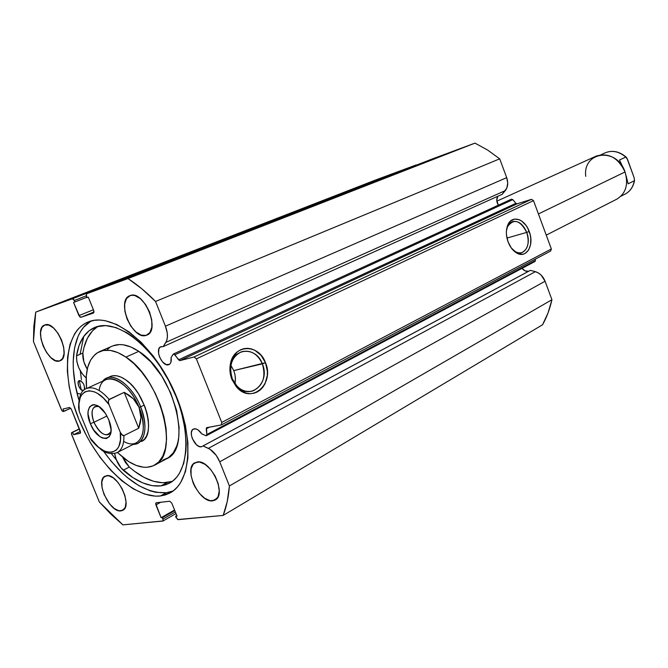 <?xml version="1.0" encoding="UTF-8"?>
<svg xmlns="http://www.w3.org/2000/svg" width="668" height="668" viewBox="0 0 668 668"><rect width="100%" height="100%" fill="white"/><g stroke="black" fill="none" stroke-linecap="round" stroke-linejoin="round"><path stroke-width="1" d="M156.036 502.837L155.903 504.933L160.662 502.261L155.903 504.933L161.097 517.7L174.565 510.001L161.097 517.7L162.524 517.558L174.782 510.544L162.524 517.558L163.101 518.978L175.358 511.947L163.101 518.978L162.984 521.04L122.904 524.873L99.307 501.918L71.676 434.634L71.785 432.53L79.467 429.056L72.62 432.338L73.572 434.668L80.41 431.378L73.572 434.668L80.218 433.29L80.335 431.161L71.326 409.2L69.489 407.48L63.042 409.016L63.994 411.346L70.758 408.215L63.285 411.513L61.473 409.81L33.45 341.582L35.73 312.106L72.344 298.788L416.022 165.004L376.268 179.75L416.523 164.954L72.344 298.788L74.298 300.491L74.891 301.953L86.79 297.285L73.572 302.429L78.924 315.597L93.403 309.768L78.924 315.597L80.878 317.308L94.013 311.998L80.878 317.308L93.478 313.041L93.72 310.545L88.293 297.143L86.932 297.636L86.331 296.149L86.59 293.611L128.014 278.548L474.973 143.127L431.286 159.335L474.973 143.127L487.556 150.016L499.714 158.825L155.535 301.468L499.714 158.825L487.556 150.016L474.973 143.127L128.014 278.548C137.257 284.576 146.426 292.217 155.535 301.468L165.439 326.193L506.695 177.646L499.714 158.825L506.695 177.646C508.406 182.807 507.939 187.132 505.284 190.614L165.873 342.367L505.284 190.614L502.152 194.321L506.845 187.984L507.722 183.015L506.695 177.646L165.439 326.193C167.944 332.94 168.085 338.334 165.873 342.367L163.217 346.608L502.152 194.321L163.217 346.608L160.228 347.026L158.875 348.913L158.583 353.514L159.577 357.088L162.474 361.881L166.182 364.594L169.488 364.302L168.486 364.761L169.922 363.935L170.883 362.332L171.1 357.464L173.429 354.015L174.899 354.758L178.59 359.827L515.888 203.322L512.807 199.632L515.888 203.322L178.59 359.827L179.968 360.611L517.157 203.807L515.888 203.322L517.157 203.807L531.486 199.331L194.104 356.954L531.486 199.331L517.157 203.807L179.968 360.611L194.104 356.954L196.384 358.883L533.507 200.634L531.486 199.331L533.507 200.634L551.359 248.98L221.743 422.435L551.359 248.98L533.507 200.634L196.384 358.883L221.743 422.435L221.242 424.957L550.599 251.076L551.359 248.98L550.599 251.076L221.242 424.957L206.612 427.679L206.22 428.823L209.451 427.128L206.22 428.823L206.838 434.509L206.27 435.703L205.744 435.62L206.846 434.96L206.512 427.745L221.242 424.957L221.743 422.435L196.384 358.883L194.104 356.954L179.642 360.62L173.93 353.99L173.154 354.265L171.1 357.464C171.643 361.121 170.95 363.492 169.012 364.578L168.486 364.761C162.149 366.891 154.492 349.022 160.754 346.725L163.217 346.608L166.591 340.93L167.384 337.365L167.267 333.107L165.439 326.193L155.535 301.468L141.825 288.793L128.014 278.548L86.23 293.928L86.932 297.636L88.293 297.143L93.72 310.545L93.996 312.156L93.445 313.05L80.878 317.308L79.851 316.958L73.572 302.429L74.891 301.953L74.298 300.491L73.371 299.122L72.344 298.788L35.73 312.106L33.826 326.285L33.45 341.582L61.857 410.536L62.834 411.463L63.994 411.346L63.042 409.016L69.489 407.48L71.326 409.2L80.594 432.613L80.093 433.332L73.572 434.668L72.62 432.338L71.568 432.722L71.443 433.883L99.307 501.918L110.913 514.168L122.904 524.873L163.126 520.923L162.524 517.558L161.097 517.7L155.669 503.455L156.262 502.762L169.73 501.225L171.785 503.146L177.053 516.13L175.575 516.28L177.688 519.545L223.179 515.42L227.204 501.676L229.408 485.953L219.739 461.813L216.248 455.409L210.002 449.247L203.055 445.932L201.402 446.783C195.156 448.295 187.533 431.586 193.344 429.098L195.991 428.923L197.97 429.858L201.703 433.799L205.744 435.62L201.703 433.799C199.231 430.225 196.726 428.564 194.188 428.806L192.392 429.875L191.424 432.138L191.424 435.252L192.384 438.751L196.509 444.796L199.047 446.441L201.402 446.783L528.664 271.25L201.402 446.783L203.055 445.932L208.366 448.353L535.36 271.667L530.392 270.348L203.055 445.932L530.392 270.348L535.36 271.667L208.366 448.353C213.142 450.8 216.933 455.284 219.739 461.813L545.08 281.228L541.13 275.091L538.366 272.953L535.36 271.667C539.802 273.062 543.042 276.251 545.08 281.228L551.935 299.715L545.08 281.228L219.739 461.813L229.408 485.953C228.539 497.092 226.46 506.92 223.179 515.42L542.55 324.773L548.044 312.908L551.935 299.715L229.408 485.953L551.935 299.715C549.864 308.95 546.741 317.3 542.55 324.773L223.179 515.42L178.222 519.654L176.16 517.717L175.575 516.28L176.82 515.562L175.575 516.28L177.053 516.13L171.785 503.146L169.73 501.225L156.061 502.829M528.664 271.25L525.173 270.882L522.034 268.352C524.038 270.757 526.242 271.717 528.664 271.25L528.764 271.225M497.81 196.275C496.24 198.981 496.424 201.953 498.353 205.185L496.75 200.4L497.81 196.275M232.289 378.814L237.123 386.363C250.475 401.05 270.64 382.397 262.357 363.86L265.472 362.682C274.723 383.357 252.262 404.257 237.299 387.841L231.879 379.399L232.289 378.814C228.548 365.738 231.646 356.712 241.574 351.727C250.642 349.698 257.572 353.748 262.357 363.86C266.114 376.911 262.958 385.945 252.88 390.955C243.979 392.918 237.115 388.868 232.289 378.814L231.879 379.399L230.56 375.065L229.951 370.573L230.076 366.097L232.489 357.914L237.382 351.786L240.53 349.798L243.987 348.629L247.611 348.32L251.268 348.871L254.817 350.266L261.071 355.309L265.472 362.682L267.367 371.283L267.275 375.65L265.021 383.724L262.933 387.123L260.303 389.92L257.222 391.999L253.807 393.277L250.183 393.702L246.484 393.252L239.47 389.786L236.43 386.906L231.879 379.399C229.917 374.297 229.425 369.145 230.41 363.943C233.691 343.962 258.892 343.586 265.472 362.682L233.767 370.598L262.357 363.86C256.454 346.759 233.883 347.16 230.969 365.02L230.635 371.951L232.289 378.814M511.321 248.012L515.095 251.427C524.071 257.497 531.703 244.663 526.718 232.389L529.19 231.445C534.751 245.148 526.267 259.501 516.23 252.729C512.715 250.467 510.01 246.876 508.097 241.941L506.486 235.011L506.386 231.571L506.761 228.339L508.874 222.978L510.519 221.05L514.661 219.062L519.395 219.755L521.758 221.083L526.033 225.425L527.787 228.281L530.2 234.81L530.776 238.242L530.551 244.805L528.538 250.166L525.015 253.506L522.852 254.241L518.109 253.681L515.713 252.395L511.346 248.053L508.097 241.941C505.952 235.771 505.818 230.201 507.697 225.216C511.646 214.57 524.839 218.611 529.19 231.445L526.718 232.389C529.649 242.476 528.087 249.189 522.025 252.529C518.36 253.581 514.786 252.078 511.321 248.012M506.97 238.075L526.718 232.389L506.97 238.075M235.011 383.833L235.445 379.098L234.902 374.297L233.767 370.598L230.894 365.421L233.767 370.598L234.894 374.272L235.412 378.088L235.011 383.833M81.438 379.633L80.294 370.832M79.283 380.601L81.254 389.82M111.431 453.706L116.449 460.085M160.495 495.957C133.842 499.096 97.578 464.277 79.534 421.007C61.197 377.837 63.802 332.038 87.951 322.026L94.472 320.289L99.657 320.039L105.143 320.665L116.833 324.556L129.074 331.904L141.349 342.484L153.114 355.894L163.852 371.575L173.062 388.843L180.327 406.937L185.337 425.032L187.883 442.333L187.9 458.098L185.445 471.675L180.669 482.563L177.496 486.88L173.847 490.387L169.764 493.084L165.297 494.938L160.495 495.957L155.41 496.14L144.589 494.053L133.258 488.842L121.818 480.776L110.663 470.188L100.158 457.488L90.656 443.126L86.372 435.469L78.907 419.512L73.129 403.138L69.222 386.897L67.351 371.308L67.61 356.929L70.031 344.279L74.599 333.85L77.647 329.616L81.195 326.101L85.195 323.345L89.637 321.4C112.875 313.016 151.586 342.793 172.812 388.317C194.296 433.724 192.017 481.369 170.273 492.809L160.495 495.957L166.274 492.75L160.495 495.957M91.115 320.957C72.637 331.186 68.311 364.811 78.916 400.115L75.142 384.242L73.313 368.703L73.188 361.355L74.574 347.803L78.114 336.229L80.678 331.336L83.75 327.103L91.115 320.957M171.083 491.715L166.274 492.75L155.853 492.324L150.35 490.896L139.002 485.736L127.563 477.72L121.935 472.752L111.072 461.12L103.515 451.217C124.24 479.741 145.156 493.585 166.274 492.75L173.012 491.038M59.586 360.954C48.238 365.246 32.999 328.756 44.622 325.024L48.923 325.116L53.549 328.021L57.991 333.257L61.556 339.995L63.677 347.185L64.044 353.698L62.6 358.524L59.586 360.954L55.486 360.645L50.918 357.664L46.576 352.487L43.094 345.89L40.982 338.851L40.564 332.397L41.909 327.512L44.84 324.94C55.987 320.014 71.71 356.971 60.12 360.762L59.586 360.954M120.966 510.886C109.761 513.007 94.831 480.484 105.043 476.175L108.6 475.733L113.218 477.854L117.952 482.363L122.06 488.567L124.899 495.514L126.027 502.102L125.267 507.304L122.762 510.335L118.912 510.761L114.32 508.54L109.669 504.039L104.083 494.57L102.079 487.807L101.828 481.845L103.398 477.578L106.554 475.683C117.543 472.969 132.982 505.91 122.795 510.31L120.966 510.886L124.248 509.074L120.966 510.886M146.15 335.378C132.347 340.48 115.798 300.358 129.834 295.699L132.481 295.223L135.045 295.64L140.464 298.746L145.557 304.458L149.523 311.881L151.736 319.863L151.853 327.136L149.882 332.58L146.15 335.378L141.24 335.152L135.905 331.954L130.936 326.31L127.07 319.053L124.874 311.255L124.666 304.065L126.511 298.554L130.143 295.582C143.687 289.703 160.871 330.318 146.902 335.102L146.15 335.378M212.674 500.808C199.239 503.255 182.89 468.176 194.931 462.715L199.523 462.031L205.001 464.31L210.487 469.237L215.138 476.067L218.211 483.732L219.229 491.013L218.044 496.792L214.862 500.182L210.195 500.699L204.767 498.295L199.398 493.376L194.872 486.68L193.136 482.964L191.065 475.507L191.065 468.903L193.161 464.16L197.068 462.005C210.228 458.841 227.22 494.362 215.246 499.973L212.674 500.808L217.225 498.161L212.674 500.808M173.438 354.007L511.446 199.189L512.807 199.632L174.899 354.758L512.807 199.632L511.137 199.423M534.709 261.614L535.352 260.938L535.41 259.092L535.402 260.57L206.838 434.509L535.402 260.57L534.709 261.614M35.73 312.106L376.268 179.75L35.73 312.106M86.59 293.611L431.286 159.335M74.298 300.491L86.214 295.824L74.298 300.491M79.4 428.889L71.802 432.522M506.419 230.936C507.137 226.026 509.141 222.92 512.448 221.626C518.326 220.448 523.086 224.039 526.718 232.389C520.113 220.022 513.692 218.169 507.463 226.828L506.419 230.936M110.203 376.527C114.579 374.648 119.722 375.733 125.642 379.775L121.1 377.161L116.758 375.808L112.775 375.758L110.145 376.552M99.59 351.61C89.128 357.063 84.786 369.362 86.581 388.5L86.272 376.159L87.675 367.45L90.522 360.227L94.739 354.791L97.319 352.813L103.323 350.475L110.27 350.391L117.894 352.612L125.91 357.096C161.155 379.157 180.368 455.092 154.383 465.27C145.9 469.345 136.013 467.208 124.724 458.874L117.384 452.461L128.582 461.546L136.23 465.437L143.553 467.224L147.01 467.308L153.331 465.788L158.658 462.056L162.758 456.219L165.439 448.462L166.574 439.06L166.082 428.388L163.961 416.865L160.295 404.983L155.218 393.243L148.956 382.146L141.775 372.151L133.976 363.693L125.91 357.096L138.802 351.36L125.91 357.096C115.806 350.366 107.039 348.537 99.59 351.61L113.034 345.807L119.564 344.554L123.154 344.78L130.794 346.951L138.802 351.36C128.715 344.721 119.923 342.951 112.433 346.057M154.392 465.262L166.733 458.707C192.868 448.412 174.031 373.078 138.802 351.36L150.809 361.839L161.781 376.117L170.674 392.876L176.628 410.536L179.107 427.403L178.723 437.431L177.922 441.924L176.744 446.007L173.279 452.82L168.495 457.622L162.608 460.277M80.11 354.249L83.759 336.363M110.136 347.26L107.54 349.239M141.457 441.473L144.296 439.327L146.568 435.92L148.029 431.453L148.613 426.092L148.296 420.047L147.069 413.542L144.989 406.854L138.61 394.003L134.577 388.358L130.193 383.557L125.642 379.775C145.674 392.642 156.479 435.678 141.499 441.456L141.499 441.456M546.249 235.128L616.898 199.114C625.891 193.436 628.605 184.385 625.048 171.96L538.425 213.952L625.048 171.96C618.217 157.698 608.59 152.413 596.165 156.112L496.817 201.177M93.938 422.276C100.601 434.651 106.279 437.74 110.98 431.561L108.558 434.592C103.315 435.761 98.438 431.662 93.938 422.276L106.98 416.022L93.938 422.276C91.048 414.302 91.416 409.058 95.031 406.545L98.931 406.536C92.059 405.793 90.389 411.045 93.938 422.276L90.339 423.646L93.938 422.276M108.742 419.721L109.335 421.283C117.192 442.383 98.138 444.187 90.339 423.646L93.645 429.9L100.066 436.73L102.279 437.974L106.329 438.567L109.36 436.596L110.896 432.33L111.013 429.516L108.742 419.721L105.369 413.342L98.814 406.461L94.464 404.699L92.543 404.791L89.579 406.887L88.134 411.212L88.051 414.01L90.339 423.646C82.415 405.71 95.708 397.084 105.928 414.21L108.742 419.721M140.622 406.837C131.83 384.008 110.621 370.047 102.797 381.127L106.521 378.197C115.906 373.27 133.041 387.39 140.622 406.837L144.288 405.058L140.622 406.837C147.144 425.249 146.234 437.398 137.9 443.293L133.258 444.387C144.814 444.863 148.772 426.276 140.622 406.837L139.103 407.413L140.622 406.837M99.19 390.521C101.561 368.961 128.49 379.541 139.103 407.413C149.348 431.478 139.62 451.251 123.663 441.348M140.94 417.5L138.744 428.213L123.897 435.628C124.098 444.32 121.885 449.956 117.251 452.528L136.472 442.75C144.547 437.039 145.424 425.265 139.103 407.413L140.94 417.5L140.347 422.827L138.744 428.213L123.897 435.628L122.662 435.519L120.257 432.238L109.026 404.649L108.316 401.894L108.675 399.848L124.206 392.35L133.366 398.796L139.103 407.413C131.755 388.567 115.147 374.873 106.053 379.649L86.414 388.576C93.052 386.096 100.634 389.703 109.16 399.406L124.206 392.35L138.744 428.213L124.206 392.35L129.174 395.264L133.366 398.796L136.698 402.871L139.103 407.413L140.522 412.323L140.94 417.5M92.543 441.323L90.197 438.158L79.283 411.496L78.682 407.472M86.414 388.576C81.337 390.07 78.732 396.516 78.599 407.906L79.283 411.496L78.949 403.99L80.185 397.769L81.362 395.297L84.761 391.891L89.328 390.738L94.722 391.982L97.603 393.485L103.457 398.128L109.026 404.649L120.257 432.238L120.449 439.861L119.021 446.024L117.727 448.395L116.09 450.249L111.915 452.244L106.83 451.894L104.074 450.85L98.38 447.142L90.197 438.158L79.283 411.496C75.334 388.409 94.096 383.156 109.026 404.649L108.316 401.894L109.16 399.406C100.701 389.778 93.161 386.146 86.539 388.517M117.042 452.628C121.81 450.132 124.098 444.462 123.897 435.628L121.643 434.643L120.257 432.238C123.764 456.01 104.216 458.949 90.197 438.158L91.549 440.488M585.761 176.344C582.504 151.411 616.848 146.768 625.048 171.96M605.35 152.763C612.28 150.033 619.086 151.469 625.774 157.055L619.478 160.011L623.411 168.269L619.478 160.011L625.774 157.055L626.826 157.898L634.074 177.521L634.55 180.402C633.381 186.764 630.233 191.332 625.123 194.096C630.074 191.432 633.147 186.973 634.324 180.736L628.104 183.842L626.158 175.901L628.104 183.842L634.324 180.736C633.122 187.073 629.982 191.566 624.906 194.204M634.55 180.402L634.074 177.521L627.578 159.527L625.774 157.055C619.027 151.427 612.18 150.016 605.225 152.822L600.924 154.776M83.391 390.529C80.235 391.598 75.985 381.779 79.125 380.66L78.064 382.539L78.732 386.246L80.928 389.553L83.391 390.529M171.484 481.553L162.767 482.78L153.573 481.302L143.929 477.328L134.143 471.024L129.291 467.066L123.229 470.239L129.291 467.074L122.636 457.229L125.342 462.323L129.291 467.066L123.229 470.247C118.595 465.596 115.731 460.01 114.637 453.463L116.249 459.567L121.175 468.051L132.982 477.67L142.727 482.889L152.179 485.669L161.021 485.878L165.397 484.901L169.463 483.164L173.179 480.659L176.494 477.42L179.383 473.453L183.708 463.475L185.921 451.075L186.197 444.111L185.019 428.998L181.571 412.841L179.024 404.583L175.976 396.333L168.461 380.209L159.368 365.187L154.35 358.29L143.662 346.116L132.506 336.488L126.903 332.748L115.94 327.579L105.669 325.592L96.493 326.786L89.195 330.643L83.35 336.948L79.091 345.431L76.528 355.785L82.857 353.088L83.926 347.702L87.383 338.259L92.485 330.835L97.979 326.36C89.93 331.437 84.886 340.338 82.84 353.08L76.528 355.785C78.824 341.323 84.861 331.879 94.647 327.462L96.493 326.786C117.902 319.287 153.172 346.617 172.369 388.024C191.799 429.324 189.603 472.677 169.614 483.081L161.021 485.878C149.231 487.064 136.631 481.853 123.229 470.247L129.291 467.074C142.685 478.605 155.285 483.757 167.1 482.538L161.021 485.878L167.1 482.538L172.486 481.202M80.836 394.112L77.054 393.21L80.836 394.112M76.528 355.785L76.828 361.48L78.757 367.717L81.989 373.495L85.997 377.829C79.534 371.684 76.386 364.336 76.544 355.793L82.857 353.088L83.892 361.856L87.249 369.212C83.909 363.609 82.448 358.232 82.857 353.088L76.544 355.793M84.26 389.887L84.702 387.757L83.567 383.908L81.145 381.036L79.333 380.585C83.266 381.962 84.911 385.06 84.26 389.887M237.123 386.363L237.299 387.841M515.095 251.427L516.23 252.729M250.133 391.54L252.88 390.955M163 521.032L176.001 513.55M507.463 226.828L507.697 225.216M230.969 365.02L230.41 363.943M206.454 435.636L534.893 261.539M106.546 378.188L110.278 376.493M92.009 440.947L101.369 449.89C103.173 451.217 109.636 455.476 117.251 452.528M625.123 194.096L620.881 196.25M626.2 157.155C619.403 151.394 612.414 149.949 605.225 152.822"/></g></svg>
